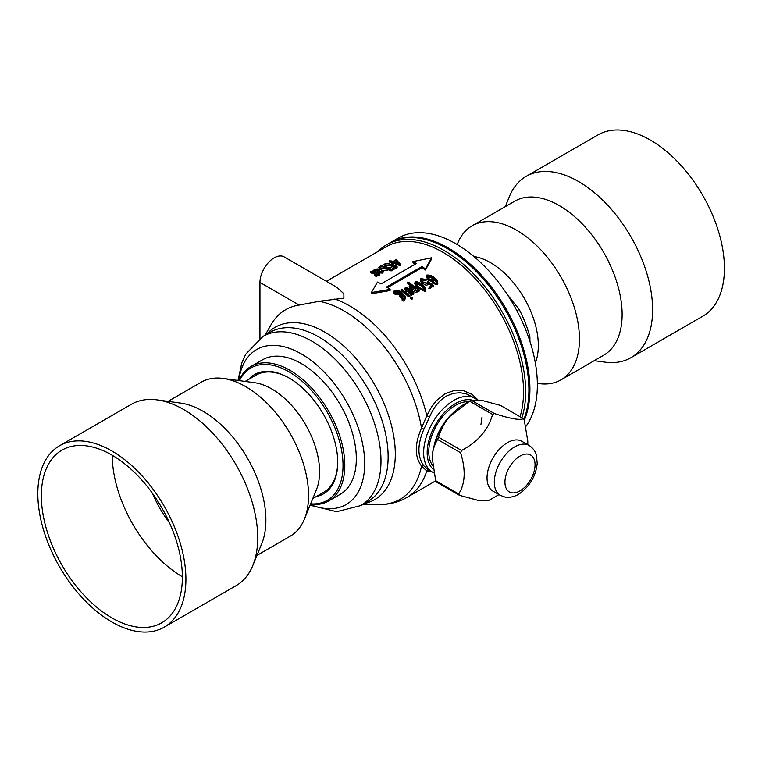 <?xml version="1.0" encoding="UTF-8"?>
<svg xmlns="http://www.w3.org/2000/svg" width="762" height="762" viewBox="0 0 762 762"><rect width="100%" height="100%" fill="white"/><g stroke="black" fill="none" stroke-linecap="round" stroke-linejoin="round"><path stroke-width="1.14" d="M337.718 461.81A67.637 39.053 60 0 1 323.707 492.271L312.782 498.577M245.145 381.419L256.07 375.114A67.637 39.053 60 0 1 289.446 378.209M168.021 401.364L201.206 382.2A88.935 51.349 60 0 1 223.228 378.438L254.679 382.724A67.637 39.053 60 0 1 273.101 389.744A67.637 39.053 60 0 1 316.43 489.671L304.419 519.046A88.935 51.349 60 0 1 290.132 536.238L256.956 555.403M59.503 445.789L131.312 404.327A104.718 60.455 60 0 1 157.248 399.888A104.718 60.455 60 0 1 185.766 410.766A104.718 60.455 60 0 1 252.841 565.461A104.718 60.455 60 0 1 236.03 585.702L164.221 627.164A104.718 60.455 60 0 1 109.766 620.735A104.718 60.455 60 0 1 43.063 528.352A104.718 60.455 60 0 1 59.503 445.789A104.718 60.455 60 0 1 113.957 452.218A104.718 60.455 60 0 1 180.67 544.601A104.718 60.455 60 0 1 164.221 627.164M157.248 399.888L180.556 403.069A88.935 51.349 60 0 1 204.778 412.299A88.935 51.349 60 0 1 261.747 543.687L252.841 565.461M223.228 378.438A88.935 51.349 60 0 1 247.45 387.668A88.935 51.349 60 0 1 304.419 519.046M169.545 522.97A83.925 48.454 60 0 1 152.4 493.271M182.366 576.767A99.708 57.569 60 0 1 180.718 575.786A99.708 57.569 60 0 1 112.214 455.276M109.861 616.696A99.708 57.569 60 0 1 46.349 528.742A99.708 57.569 60 0 1 62.008 450.123A99.708 57.569 60 0 1 113.862 456.248A99.708 57.569 60 0 1 177.375 544.211A99.708 57.569 60 0 1 161.715 622.821A99.708 57.569 60 0 1 109.861 616.696M390.306 242.659A115.233 66.532 60 0 1 390.811 242.354A115.233 66.532 60 0 1 448.437 248.069A115.233 66.532 60 0 1 524.323 420.243M390.811 242.354L398.25 238.058A115.233 66.532 60 0 1 455.876 243.773A115.233 66.532 60 0 1 526.694 332.222A115.233 66.532 60 0 1 525.923 426.377M483.251 265.043A85.173 49.178 60 0 1 483.946 265.595L483.851 265.643M507.559 294.961L519.198 309.448L516.912 310.763M483.946 265.595L484.594 266.386M519.198 309.448A85.173 49.178 60 0 1 529.923 337.061L528.723 337.757M529.923 337.061L529.923 341.328M377.504 282.054L371.38 292.551L390.125 289.35A115.233 66.532 60 0 0 386.505 287.026L421.9 266.548A115.233 66.532 60 0 1 425.472 268.843L431.606 257.785L412.937 261.604A115.233 66.532 60 0 1 416.481 263.423L381.086 283.893A115.233 66.532 60 0 0 377.504 282.054M248.65 379.4A68.894 39.776 60 0 1 289.008 377.952L289.008 377.952A68.894 39.776 60 0 1 337.718 462.324A68.894 39.776 60 0 1 316.287 496.557M434.159 445.494A37.824 21.841 -60 0 1 452.847 413.128M432.435 465.182A37.824 21.841 -60 0 1 432.311 434.283A37.824 21.841 -60 0 1 455.514 405.365A37.824 21.841 -60 0 1 468.516 401.745M433.654 472.735L432.454 472.107A42.586 24.584 -60 0 1 425.929 437.979A42.586 24.584 -60 0 1 453.752 400.45A42.586 24.584 -60 0 1 475.04 398.345L466.916 394.097L460.248 392.725L453.323 393.306L446.246 396.126C439.045 400.583 433.502 407.527 429.625 416.976L423.882 429.216C417.281 444.579 417.281 456.79 423.882 465.858L428.139 469.621M259.956 282.426L299.161 305.067L319.297 301.276L343.9 298.161L343.862 293.761L337.042 287.436L284.15 256.889A20.041 11.573 120 0 0 268.7 262.261A20.041 11.573 120 0 0 259.956 282.426L259.956 338.338M378.038 251.47A115.233 66.532 60 0 1 386.563 244.812L389.792 242.945A115.233 66.532 60 0 1 447.408 248.66A115.233 66.532 60 0 1 523.885 419.376M386.563 244.812A115.233 66.532 60 0 1 444.179 250.517A115.233 66.532 60 0 1 521.894 417.786M326.393 281.283L386.248 246.726A113.738 65.665 60 0 1 443.122 252.365A113.738 65.665 60 0 1 520.046 416.719M238.763 380.552A89.487 51.664 60 0 1 301.409 353.978A89.487 51.664 60 0 1 364.522 458.314A89.487 51.664 60 0 1 310.344 504.539M238.963 380.581A77.657 44.834 60 0 1 251.06 366.436L262.576 359.788A77.657 44.834 60 0 1 301.409 363.636A77.657 44.834 60 0 1 352.139 432.073A77.657 44.834 60 0 1 340.233 494.3L328.717 500.948A77.657 44.834 60 0 1 310.42 504.358M251.06 366.436A77.657 44.834 60 0 1 289.893 370.284A77.657 44.834 60 0 1 340.624 438.722A77.657 44.834 60 0 1 328.717 500.948M239.487 380.648A76.41 44.11 60 0 1 289.008 371.818A76.41 44.11 60 0 1 341.89 451.99A76.41 44.11 60 0 1 310.629 503.863M430.959 471.24L426.796 470.926L421.529 466.077C414.547 456.733 414.547 444.055 421.529 428.063L426.796 415.69L431.978 406.232L436.474 400.517L444.998 393.716L454.314 390.468L463.553 390.744L472.021 394.325L477.812 399.764M299.161 305.067A109.499 63.217 -120 0 0 270.872 325.022L265.166 335.147M412.937 261.604L413.014 262.871A113.738 65.665 60 0 1 415.366 264.062M387.487 287.636L421.862 267.748A113.738 65.665 60 0 1 425.396 270.015L431.606 259.013L431.606 257.785M371.38 292.551L371.38 293.78L390.049 290.522L390.125 289.35M395.468 259.832L395.468 259.832A143.085 117.767 35.6 0 1 396.402 259.842L400.479 264.29L400.25 265.795A113.738 65.665 60 0 0 393.535 263.271L391.982 263.823L391.754 262.49L392.782 261.776A115.233 66.532 60 0 0 389.858 260.918L391.411 260.966A115.252 67.313 59.6 0 1 393.163 261.48L395.316 260.118M389.277 260.709L390.134 262.261A113.738 65.665 60 0 1 391.678 262.7M390.134 262.261L389.563 262.052L390.134 262.261M389.773 263.395L385.277 263.785C384.515 264.633 385.02 265.233 386.772 265.576L390.849 265.662L391.02 264.338L392.24 264.347A115.272 65.17 60.7 0 1 393.973 265.014A115.262 65.522 60.5 0 1 395.23 265.528L397.088 266.205L397.126 267.633L393.097 269.434L392.763 267.976A5897.47 3341.341 -73.9 0 1 395.411 266.024A115.262 65.437 -119.4 0 0 392.106 264.7L392.344 266.271L391.63 267.195C389.582 267.348 392.744 268.348 386.296 267.091L384.362 266.062L384.086 264.071L389.773 263.395L389.83 264.833L385.543 265.128L385.277 263.785L384.772 264.443M394.335 266.814A113.757 64.57 -119.4 0 0 392.306 266.024M391.954 269.338L391.973 269.5A175.603 148.942 -162.2 0 0 390.239 269.5L389.096 268.843A115.233 66.532 60 0 0 387.458 268.214L387.229 269.186L379.962 268.31L379.371 266.757L381.591 266.262L381.219 265.852A127.797 98.288 45.6 0 1 382.143 265.9L391.954 269.338L392.106 270.796A174.898 148.552 -162.8 0 0 390.392 270.796L389.258 270.148A113.738 65.665 60 0 0 387.725 269.558M387.458 268.214L387.401 270.491L387.648 269.529L387.401 270.491L382.676 270.453M382.086 270.291L379.962 269.529M379.219 269.034L378.819 267.338L379.371 266.757M375.418 271.129L374.685 271.11A115.357 69.123 -121.2 0 0 373.675 270.843C372.78 270.443 373.056 270.158 374.494 269.986L375.285 269.119L379.39 269.1L378.676 271.129A115.233 66.532 60 0 1 379.514 271.424L382.343 271.462L382.181 270.234L382.724 271.796L378.695 271.558A115.252 65.713 -119.6 0 0 375.514 270.52L373.847 270.367L374.428 270.815A115.262 65.399 60.5 0 1 375.418 271.129L375.666 272.463L374.933 272.444A113.852 68.256 -121.2 0 0 374.542 272.339M373.456 272.005L373.085 270.529L373.932 272.158M379.39 269.1L380.086 271.586M382.895 273.11L383.286 271.11L382.895 273.11L378.905 272.891A113.748 64.837 -119.6 0 0 375.771 271.853L375.542 271.796M378.162 275.234L377.981 273.92L376.59 275.006L374.904 274.711L375.095 276.035L376.771 276.32L378.162 275.234M374.904 274.711A115.233 66.532 60 0 0 374.437 274.549L374.647 275.873A113.738 65.665 60 0 1 375.095 276.035M374.437 274.549L377.104 274.472L376.428 273.387A115.233 66.532 60 0 0 372.237 272.044L372.494 273.377A113.738 65.665 60 0 1 376.523 274.672M372.494 273.377A113.795 63.827 -119.2 0 0 371.199 272.996L370.513 271.434L371.094 271.424A129.626 101.079 44.5 0 1 371.885 271.462L373.628 272.063A115.243 66.904 59.8 0 1 377.285 273.263A115.233 66.532 60 0 1 377.885 273.472L379.286 273.815L379.495 275.263A153.114 127.892 -152.3 0 0 378.238 275.234M425.196 291.589L425.482 290.579L418.157 286.998C415.7 285.217 414.738 283.445 415.271 281.673C418.195 281.778 420.662 282.854 422.662 284.902C425.12 286.712 426.063 288.608 425.482 290.579L425.196 291.589L417.938 288.074C415.509 286.312 414.576 284.559 415.119 282.807M428.615 282.321L427.949 283.893L422.577 282.092L420.634 279.987L420.815 278.54L426.291 279.616L421.748 278.768C421.005 279.864 421.519 280.959 423.291 282.045L427.358 283.397L427.539 281.445L428.749 281.826A115.272 65.656 61.1 0 1 430.473 283.321A115.262 65.894 60.8 0 1 431.702 284.417L433.521 285.912L433.13 287.083L432.14 286.75L430.054 288.788L428.939 288.369L429.216 287.35A5897.47 1896.58 -54.9 0 1 431.873 285.198A115.262 65.837 -119.1 0 0 428.615 282.321L428.406 284.131M431.13 285.798A113.757 64.97 -119.1 0 0 428.549 283.521M428.387 283.378L427.701 284.94C425.653 284.55 428.825 287.045 422.377 283.188L420.472 281.102L420.462 279.111M426.291 279.616L425.91 280.816L421.596 279.892L421.748 278.768L421.253 279.359M427.673 283.15L427.72 281.245M437.093 284.721L438.036 283.016L437.093 284.721L432.94 283.445L433.197 282.397A115.233 66.532 60 0 0 432.683 281.95L435.673 283.321L437.217 282.797L436.531 280.749L434.378 278.578A115.3 65.399 -118.7 0 0 433.749 278.044L433.759 280.368C431.311 280.664 429.254 279.873 427.587 277.987L426.653 275.101C429.844 274.758 432.597 275.844 434.921 278.359C437.464 280.121 438.283 281.902 437.388 283.702L433.197 282.397M432.683 281.95L432.425 282.997A113.738 65.665 60 0 1 432.94 283.445M436.959 283.093L434.273 279.749M433.521 281.426L434.292 279.673L433.521 281.426C426.253 280.778 428.644 279.025 427.396 279.092L426.501 276.235M409.832 284.978A113.738 66.075 -120.4 0 0 409.394 284.664A113.948 63.236 -117.6 0 0 408.327 283.835L408.051 282.407M407.603 283.207L407.708 282.092M419.195 290.512A140.503 98.85 -150.6 0 0 417.3 289.779L417.157 291.36L411.718 288.979C409.87 287.703 409.175 286.398 409.632 285.064L411.89 285.264A115.243 66.942 -120.4 0 0 409.537 283.531A115.453 64.103 -117.7 0 0 408.451 282.683L408.08 282.083A133.198 96.422 35.4 0 1 409.013 282.397L411.204 284.15A115.233 66.532 60 0 1 417.214 288.903L419.176 290.284L418.938 291.551A139.332 98.127 -151 0 0 417.49 290.998M416.9 292.398L417.538 290.808L416.9 292.398C414.909 292.313 413.118 291.532 411.518 290.065C409.689 288.808 409.013 287.512 409.48 286.188M408.965 291.779L409.108 291.694C411.251 293.294 412.499 293.818 412.861 293.256L411.461 290.865L405.965 289.912L405.298 287.503L409.327 288.512L405.746 287.903L406.889 290.027L412.709 291.227L413.395 293.694L411.785 293.761L411.709 295.332A113.738 65.665 60 0 0 408.746 292.856L408.965 291.779A115.233 66.532 60 0 1 411.956 294.284L411.709 295.332M412.737 293.313L411.242 291.932L409.451 291.932M409.356 291.97L405.784 291.017L405.146 288.627M409.327 288.512L408.994 289.693C407.022 288.703 405.889 288.474 405.584 289.027M413.137 294.732L413.833 293.18L413.318 294.618L411.88 294.884M410.004 295.751L409.746 296.789A181.689 130.226 -168.5 0 0 408.07 296.418L406.927 295.199A113.738 65.856 -120.2 0 0 402.336 291.579A113.738 65.665 60 0 0 401.745 291.132L400.926 290.408L401.069 289.274L401.717 289.417A127.711 89.468 39.4 0 1 402.517 289.741L404.803 291.617A115.233 66.532 60 0 1 407.708 293.97L410.004 295.751A182.309 130.693 -168 0 0 408.308 295.361L408.07 296.418M411.699 298.418C412.309 299.314 412.052 299.485 410.937 298.923L411.099 297.142L411.985 297.39C412.604 298.304 412.347 298.475 411.223 297.904L411.099 297.142M404.832 299.304L405.079 298.256L404.06 298.447L404.812 299.647L402.412 298.818C403.641 299.78 404.136 299.79 403.889 298.847L400.136 296.047L399.745 294.904L400.374 294.17C402.222 294.161 402.622 293.789 401.584 293.065L399.345 293.57L394.659 292.798L393.773 291.341L394.849 290.103L399.431 290.579L400.526 292.398L402.346 293.056L404.155 295.151C405.67 296.247 405.984 297.285 405.079 298.256L405.679 297.599L405.289 298.942L404.089 299.504M404.812 299.647L404.441 300.876L403.641 301.095L401.984 299.98L402.231 298.923M402.212 299.009L399.755 296.875L399.745 294.904M401.403 294.17L399.174 294.675L394.716 294.084L393.735 293.018L393.773 291.341M423.882 465.858A2.505 1.895 -39.6 0 0 421.529 466.077A111.919 64.618 60 0 1 378.99 504.549L362.864 504.377M319.297 301.276A111.919 64.618 60 0 1 421.529 428.063A2.505 0.562 -154.6 0 1 423.882 429.216M428.873 470.04A2.505 2.286 -72.1 0 0 426.796 470.926A113.738 65.665 60 0 1 406.879 497.472L435.74 480.812M334.804 299.009A113.738 65.665 60 0 1 426.796 415.69L429.625 416.976M426.034 276.977L426.653 275.101M427.396 279.092L427.587 277.987M434.273 279.063L434.378 278.578M433.14 279.873L431.806 276.768L427.425 275.482C426.996 276.911 427.911 278.206 430.178 279.368L433.14 279.873L433.473 279.378M433.226 279.797L431.644 277.882L427.263 276.596L427.425 275.482L427.053 276.015M431.606 277.863L431.806 276.768M433.521 285.912L432.425 285.731L431.644 287.112M432.254 285.874L431.978 286.893M431.93 286.093L431.092 287.569M431.378 286.55L430.606 287.941M430.892 286.922L430.378 288.198M430.663 287.179L430.225 288.427M430.511 287.407L430.101 288.608M430.397 287.598L430.054 288.788M430.34 287.769L429.216 287.35M429.168 287.503L428.939 288.369M427.949 283.893L427.701 284.94M422.577 282.092L422.377 283.188M426.11 279.721L425.91 280.816M427.72 281.635L427.492 282.712M433.416 286.064L433.13 287.083M432.654 285.788L432.368 286.807M432.425 285.731L432.14 286.75M418.157 286.998L417.938 288.074M414.604 283.464L415.271 281.673M422.196 285.131L421.967 286.198L424.92 290.046C425.206 288.312 424.291 286.674 422.196 285.131L415.833 282.14C415.823 284.197 417.262 286.141 420.129 287.96L424.92 290.046L425.234 289.598M421.967 286.198L415.652 283.273L415.833 282.14L415.519 282.616M408.451 282.683L408.327 283.835M409.537 283.531L409.394 284.664M411.718 288.979L411.518 290.065M409.127 286.683L409.632 285.064M416.566 290.76L414.652 287.445L410.251 285.502C410.413 287.436 411.956 289.093 414.88 290.455L416.776 290.436M410.127 286.312L410.023 285.817M416.385 290.808L414.442 288.531L410.089 286.617M411.461 290.865L411.242 291.932M410.175 290.693L409.966 291.77M409.565 290.884L409.375 291.884M405.965 289.912L405.784 291.017M404.641 289.246L405.298 287.503M409.175 288.598L408.994 289.693M405.622 288.798L405.479 288.284M408.308 295.361L407.156 294.132L406.927 295.199M407.156 294.132A115.243 66.732 -120.2 0 0 402.498 290.465L402.336 291.579M401.088 289.255L401.907 290.008A115.233 66.532 60 0 1 402.498 290.465M401.079 289.303L400.945 290.379M411.985 297.39C412.604 298.304 412.347 298.475 411.223 297.904M402.755 299.418L402.498 300.466M404.193 299.428L403.889 298.847L403.708 299.618M403.431 298.437L403.203 299.418M400.317 296.266L400.107 297.342M402.46 293.913L401.584 293.065L401.441 293.932M400.117 293.037L399.936 294.151M399.345 293.57L399.174 294.675M394.859 292.96L394.716 294.084M404.66 297.704L403.479 295.199L400.802 294.713L401.555 296.77L404.946 297.332M400.612 295.761L400.802 294.713L400.441 295.189M394.64 292.046L398.755 291.846L399.517 292.703L398.907 290.713L395.402 290.474L394.468 291.417L395.392 292.808L399.802 292.217M398.755 291.846L398.907 290.713M404.593 297.742L403.26 296.275L400.602 295.808M396.716 259.918L396.792 260.404M400.479 264.29L400.25 265.795M393.535 263.271L393.306 261.947A115.233 66.532 60 0 1 400.107 264.5M393.306 261.947L393.392 263.385M393.163 262.052L393.249 263.557M393.021 262.223L393.106 263.738M392.887 262.404L393.087 263.833M392.868 262.509L391.754 262.49M391.773 262.623L391.982 263.823M389.296 260.775L389.563 262.052M395.907 260.28L393.687 261.661A115.233 66.532 60 0 1 399.164 263.662L395.907 260.28L396.135 261.614L395.221 262.176M397.516 263.014L396.135 261.614M397.088 266.205L395.478 266.624L395.63 267.919M395.811 266.414L395.954 267.719M395.478 266.624L395.078 268.338M394.935 267.033L394.602 268.681M394.449 267.386L394.364 268.9M394.221 267.595L394.221 269.081M394.078 267.786L394.097 269.234M393.964 267.929L394.049 269.357M393.906 268.062L392.763 267.976M392.782 268.119L392.916 269.281M392.106 264.7L391.63 267.195M391.439 265.881L386.067 265.757L386.296 267.091M386.067 265.757L383.991 264.471M389.592 263.5L389.83 264.833M391.201 264.433L391.325 265.243M391.201 264.176L391.192 265.414M396.992 266.338L397.126 267.633M396.211 266.281L396.354 267.586M395.983 266.29L396.126 267.586M391.973 269.5L392.106 270.796M390.239 269.5L390.392 270.796M379.962 268.31L380.209 269.643M380.876 267.233L380.638 265.862M386.496 269.034L385.496 267.5A115.233 66.532 60 0 0 383.629 266.881L379.876 266.929C379.762 267.814 380.543 268.395 382.21 268.691L386.496 269.034L386.877 268.434M380.067 267.872L379.876 266.929L379.571 267.376M383.629 266.881L383.867 268.214L380.143 268.272M383.867 268.214A113.738 65.665 60 0 1 385.715 268.824L386.353 269.1M374.685 271.11L374.933 272.444M375.209 271.253L375.447 272.586M374.885 270.024L375.285 269.119M382.2 270.453L382.343 271.462L382.2 270.453M381.972 270.358L382.153 271.567M378.695 271.558L378.905 272.891M375.514 270.52L375.771 271.853M374.428 270.815L373.894 270.586M377.314 268.929L376.018 269.177L375.914 270.262A115.233 66.532 60 0 1 378.104 270.939L379.333 269.862L377.942 269.005L377.314 268.929L377.571 270.272L376.285 270.52M376.257 270.358L376.018 269.177L375.723 270.129M378.781 270.529L377.571 270.272M376.59 275.006L376.771 276.32M376.428 273.387L376.618 274.653M372.237 272.044A115.3 64.694 -119.2 0 0 370.923 271.643L370.513 271.434M370.532 271.491L370.799 272.777M379.324 273.958A154.105 128.464 -151.8 0 0 377.981 273.92M421.862 267.748L421.9 266.548M425.396 270.015L425.472 268.843M594.217 360.683L604.99 362.15A104.718 60.455 -120 0 0 630.926 357.711L702.735 316.259A104.718 60.455 -120 0 0 717.985 229.724A104.718 60.455 -120 0 0 598.018 134.884L526.209 176.336A104.718 60.455 -120 0 0 509.397 196.577L505.282 206.645M537.343 383.381L539.01 383.61A88.935 51.349 -120 0 0 561.032 379.838A88.935 51.349 -120 0 0 573.986 306.353A88.935 51.349 -120 0 0 472.107 225.8A88.935 51.349 -120 0 0 457.819 242.992L457.19 244.545M535.343 362.95A67.637 39.053 -120 0 0 534.162 320.564A67.637 39.053 -120 0 0 473.888 256.499M561.032 379.838L603.704 355.206A88.935 51.349 -120 0 0 616.658 281.711A88.935 51.349 -120 0 0 514.769 201.168L472.107 225.8M630.926 357.711A104.718 60.455 -120 0 0 646.176 271.186A104.718 60.455 -120 0 0 526.209 176.336M498.986 494.605L490.366 499.558A51.359 29.651 -60 0 1 488.585 500.482L478.469 500.463L459.486 495.329A51.359 29.651 -60 0 1 458.686 493.957C465.287 483.67 465.925 469.944 460.6 452.771A51.359 29.651 -60 0 1 461.572 450.485C477.869 441.912 488.213 429.911 492.585 414.461A51.359 29.651 -60 0 1 494.367 413.537C510.026 418.7 519.732 420.414 523.465 418.69A51.359 29.651 -60 0 1 524.275 420.062L527.79 441.103L527.79 444.713M494.367 413.537L471.345 400.25L481.46 400.269L500.443 405.394L523.465 418.69M471.345 400.25A51.359 29.651 120 0 0 469.563 401.164L492.585 414.461M469.563 401.164L449.628 416.614C444.894 421.977 441.198 428.835 438.55 437.188L461.572 450.485M438.55 437.188A51.359 29.651 120 0 0 437.569 439.474L460.6 452.771M437.569 439.474C434.188 445.275 432.397 451.285 432.187 457.514L435.654 480.66L458.686 493.957M435.654 480.66A51.359 29.651 120 0 0 436.464 482.032L459.486 495.329M467.868 402.117L464.02 404.336A45.091 26.032 120 0 0 449.628 416.614A45.091 26.032 120 0 0 432.187 457.514A45.091 26.032 120 0 0 432.14 459.562A45.091 26.032 120 0 0 432.14 459.591L432.14 459.619M500.282 495.357L493.014 491.166A28.813 16.631 -60 0 1 491.604 460.515A28.813 16.631 -60 0 1 518.56 440.093A28.813 16.631 -60 0 1 521.827 441.265L529.085 445.456C535.029 449.428 536 454.019 536.277 454.819L537.22 463.172C535.972 475.764 530.095 485.908 519.579 493.605C515.141 496.605 510.321 497.777 505.139 497.119L500.282 495.357A28.813 16.631 -60 0 1 498.872 464.706A28.813 16.631 -60 0 1 525.828 444.284A28.813 16.631 -60 0 1 529.085 445.456M471.868 400.079A40.081 23.146 120 0 0 455.514 403.517A40.081 23.146 120 0 0 430.12 436.378A40.081 23.146 120 0 0 432.968 469.097M360.759 505.597A97.698 56.407 60 0 0 375.733 427.301A97.698 56.407 60 0 0 311.906 341.205A97.698 56.407 60 0 0 263.052 336.366L270.196 332.251A97.698 56.407 60 0 1 319.049 337.09A97.698 56.407 60 0 1 382.876 423.186A97.698 56.407 60 0 1 367.894 501.472L360.759 505.597L336.671 511.693L310.067 505.225M266.624 334.308A99.517 57.455 60 0 1 324.936 332.203A99.517 57.455 60 0 1 392.22 428.52A99.517 57.455 60 0 1 364.331 503.53M414.442 288.531L414.652 287.445M401.907 290.008L401.745 291.132M395.278 291.617L395.402 290.474M403.26 296.275L403.479 295.199M389.096 268.843L389.258 270.148M385.496 267.5L385.715 268.824M528.237 454.162A21.298 12.297 120 0 0 507.397 471.24A21.298 12.297 120 0 0 511.759 492.785A21.298 12.297 120 0 0 532.6 475.707A21.298 12.297 120 0 0 528.237 454.162M477.031 399.698L475.04 398.345M432.454 472.107L428.101 469.592M263.052 336.366L245.726 354.178L241.811 362.788L238.03 380.448M406.879 497.472C398.316 502.32 389.02 504.673 378.99 504.549M482.051 417.024L480.965 424.348M428.863 288.436L429.139 287.417M427.139 282.321L427.358 281.245M410.651 298.352L410.928 297.323M412.147 299.123L412.442 298.104M391.887 263.909L391.658 262.576M389.506 262.08L389.23 260.737M392.84 269.348L392.687 268.053M391.058 265.567L390.839 264.243M387.763 269.815L387.582 268.51M370.77 272.806L370.484 271.453"/></g></svg>
